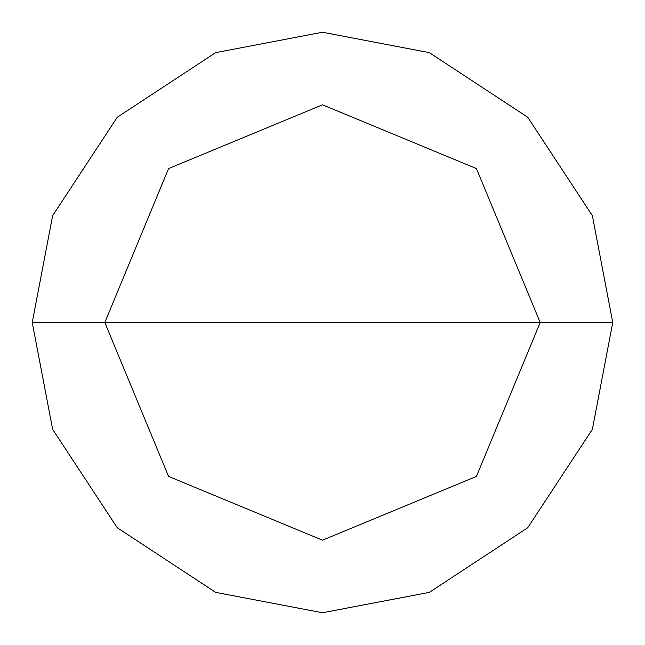<?xml version="1.0" encoding="UTF-8"?>
<svg xmlns="http://www.w3.org/2000/svg" width="645" height="645" viewBox="0 0 645 645"><rect width="100%" height="100%" fill="white"/><g stroke="black" fill="none" stroke-linecap="round" stroke-linejoin="round"><path stroke-width="0.97" d="M104.812 322.5L168.571 168.571L322.5 104.812L476.429 168.571L540.188 322.5L104.812 322.5L168.571 476.429L322.5 540.188L476.429 476.429L540.188 322.5L612.75 322.5L592.368 429.336L527.739 527.739L429.336 592.368L322.5 612.75L215.664 592.368L117.261 527.739L52.632 429.336L32.25 322.5L52.632 429.336L117.261 527.739L215.664 592.368L322.5 612.75L429.336 592.368L527.739 527.739L592.368 429.336L612.75 322.5L592.368 215.664L527.739 117.261L429.336 52.632L322.5 32.25L215.664 52.632L117.261 117.261L52.632 215.664L32.25 322.5L540.188 322.5L476.429 476.429L322.5 540.188L168.571 476.429L104.812 322.5L32.25 322.5L52.632 215.664L117.261 117.261L215.664 52.632L322.5 32.25L429.336 52.632L527.739 117.261L592.368 215.664L612.75 322.5L540.188 322.5L476.429 168.571L322.5 104.812L168.571 168.571L104.812 322.5"/></g></svg>
